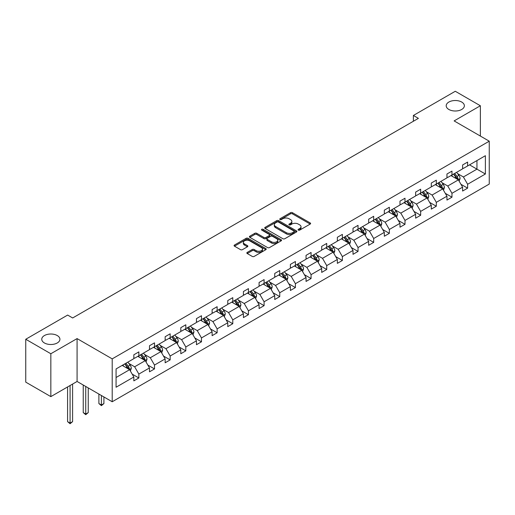 <?xml version="1.0" encoding="UTF-8"?>
<svg xmlns="http://www.w3.org/2000/svg" width="515" height="515" viewBox="0 0 515 515"><rect width="100%" height="100%" fill="white"/><g stroke="black" fill="none" stroke-linecap="round" stroke-linejoin="round"><path stroke-width="0.77" d="M57.262 335.548A9.083 5.247 0 0 0 47.361 334.415A9.083 5.247 0 0 0 41.754 339.256A9.083 5.247 0 0 0 44.419 342.971A9.083 5.247 0 0 0 54.313 344.104A9.083 5.247 0 0 0 59.92 339.256A9.083 5.247 0 0 0 57.262 335.548M461.704 102.047A9.083 5.247 0 0 0 451.803 100.914A9.083 5.247 0 0 0 446.196 105.755A9.083 5.247 0 0 0 448.855 109.463A9.083 5.247 0 0 0 458.756 110.603A9.083 5.247 0 0 0 464.363 105.755A9.083 5.247 0 0 0 461.704 102.047M298.346 230.115A0.972 0.56 0 0 0 299.73 230.115L310.191 224.07A1.391 0.805 0 0 0 310.603 223.504A1.391 0.805 0 0 0 310.191 222.937L292.462 212.701A1.391 0.805 0 0 0 290.492 212.701L280.025 218.74A0.972 0.56 0 0 0 279.742 219.139A0.972 0.56 0 0 0 280.025 219.538A0.972 0.56 0 0 0 281.402 219.538L282.761 218.753A4.455 2.575 0 0 1 289.063 218.753L290.544 219.609A4.455 2.575 0 0 1 291.851 221.431A4.455 2.575 0 0 1 290.544 223.246L289.185 224.031A0.972 0.56 0 0 0 288.902 224.431A0.972 0.56 0 0 0 289.185 224.83A0.972 0.56 0 0 0 290.569 224.83L291.921 224.044A4.455 2.575 0 0 1 298.224 224.044L299.704 224.901A4.455 2.575 0 0 1 301.011 226.716A4.455 2.575 0 0 1 299.704 228.538L298.346 229.317A0.972 0.56 0 0 0 298.063 229.716A0.972 0.56 0 0 0 298.346 230.115L298.346 229.317M247.245 252.395A1.391 0.805 0 0 0 246.84 252.962A1.391 0.805 0 0 0 247.245 253.535L252.221 256.406A1.391 0.805 0 0 0 254.191 256.406L265.817 249.691A1.391 0.805 0 0 0 266.223 249.125A1.391 0.805 0 0 0 265.817 248.558L248.082 238.323A1.391 0.805 0 0 0 246.112 238.323L234.492 245.031A1.391 0.805 0 0 0 234.08 245.597A1.391 0.805 0 0 0 234.492 246.17L240.499 249.64A1.391 0.805 0 0 0 242.468 249.64L247.445 246.762A1.391 0.805 0 0 0 247.85 246.196A1.391 0.805 0 0 0 247.445 245.629L244.464 243.91A3.727 2.15 0 0 1 243.376 242.385A3.727 2.15 0 0 1 245.674 240.396A3.727 2.15 0 0 1 249.736 240.866L261.408 247.606A3.727 2.15 0 0 1 262.502 249.125A3.727 2.15 0 0 1 260.197 251.114A3.727 2.15 0 0 1 256.135 250.644L254.191 249.524A1.391 0.805 0 0 0 252.221 249.524L247.245 252.395L247.245 253.535M77.083 338.593L50.837 353.747L25.75 339.256L25.75 382.136L50.837 396.621L77.083 381.467L112.206 401.752L112.206 358.871L77.083 338.593L77.083 381.467M480.366 136.063L480.366 105.755L454.127 120.909L489.25 141.187L112.206 358.871M480.366 105.755L455.279 91.271L413.378 115.463L413.378 121.257M25.75 339.256L67.652 315.071L72.666 317.967L418.399 118.36L413.378 115.463M282.857 238.715A1.391 0.805 0 0 0 284.827 238.715L296.453 232.007A1.391 0.805 0 0 0 296.859 231.441A1.391 0.805 0 0 0 296.453 230.868L278.718 220.632A1.391 0.805 0 0 0 276.748 220.632L265.128 227.34A1.391 0.805 0 0 0 264.716 227.913A1.391 0.805 0 0 0 265.128 228.48L282.857 238.715M262.116 230.327A0.972 0.56 0 0 1 263.107 230.463L281.113 240.859L269.512 247.561A1.391 0.805 0 0 1 267.543 247.561L249.807 237.325L249.807 236.185A1.391 0.805 0 0 0 249.402 236.758A1.391 0.805 0 0 0 249.807 237.325M249.807 236.185L254.783 233.314A1.391 0.805 0 0 1 256.753 233.314L263.944 237.467A1.391 0.805 0 0 0 265.914 237.467L269.216 235.561A1.391 0.805 0 0 0 269.622 234.995A1.391 0.805 0 0 0 269.216 234.422L261.729 230.102A0.972 0.56 0 0 1 261.44 229.703A0.972 0.56 0 0 1 262.045 229.181A0.972 0.56 0 0 1 263.107 229.304L281.132 239.713A1.391 0.805 0 0 1 281.544 240.28A1.391 0.805 0 0 1 281.132 240.853L281.132 239.713M50.837 353.747L50.837 396.621M116.075 368.927L133.836 358.672L133.836 354.79L138.85 351.893L138.85 355.775L149.492 349.634L149.492 345.752L154.506 342.855L154.506 346.737L165.148 340.595L165.148 336.707L170.162 333.81L170.162 337.692L180.804 331.551L180.804 327.669L185.818 324.772L185.818 328.654L196.46 322.512L196.46 318.63L201.474 315.734L201.474 319.615L212.116 313.474L212.116 309.592L217.13 306.695L217.13 310.577L227.772 304.436L227.772 300.554L232.786 297.657L232.786 301.539L243.428 295.398L243.428 291.516L248.442 288.619L248.442 292.501L259.084 286.359L259.084 282.478L264.098 279.581L264.098 283.462L274.733 277.321L274.733 273.439L279.754 270.542L279.754 274.424L290.389 268.283L290.389 264.401L295.41 261.504L295.41 265.386L306.045 259.245L306.045 255.363L311.066 252.466L311.066 256.348L321.701 250.206L321.701 246.325L326.722 243.428L326.722 247.309L337.357 241.168L337.357 237.286L342.378 234.389L342.378 238.271L353.013 232.13L353.013 228.248L358.034 225.351L358.034 229.233L368.669 223.085L368.669 219.203L373.69 216.306L373.69 220.188L384.325 214.047L384.325 210.165L389.346 207.268L389.346 211.15L399.981 205.009L399.981 201.127L405.002 198.23L405.002 202.112L415.637 195.97L415.637 192.089L420.658 189.192L420.658 193.074L431.293 186.932L431.293 183.05L436.314 180.153L436.314 184.035L446.949 177.894L446.949 174.012L451.97 171.115L451.97 174.997L462.605 168.856L462.605 164.974L467.62 162.077L467.62 165.959L485.388 155.704L485.388 174.012L467.62 184.267L467.62 188.149L462.605 191.046L462.605 187.164L451.97 193.305L451.97 197.187L446.949 200.084L446.949 196.202L436.314 202.344L436.314 206.225L431.293 209.122L431.293 205.24L420.658 211.382L420.658 215.264L415.637 218.167L415.637 214.279L405.002 220.426L405.002 224.308L399.981 227.205L399.981 223.323L389.346 229.465L389.346 233.347L384.325 236.243L384.325 232.362L373.69 238.503L373.69 242.385L368.669 245.282L368.669 241.4L358.034 247.541L358.034 251.423L353.013 254.32L353.013 250.438L342.378 256.579L342.378 260.461L337.357 263.358L337.357 259.476L326.722 265.618L326.722 269.5L321.701 272.396L321.701 268.515L311.066 274.656L311.066 278.538L306.045 281.435L306.045 277.553L295.41 283.694L295.41 287.576L290.389 290.473L290.389 286.591L279.754 292.732L279.754 296.614L274.733 299.511L274.733 295.629L264.098 301.771L264.098 305.653L259.084 308.549L259.084 304.668L248.442 310.809L248.442 314.691L243.428 317.588L243.428 313.706L232.786 319.847L232.786 323.729L227.772 326.626L227.772 322.744L217.13 328.885L217.13 332.767L212.116 335.671L212.116 331.782L201.474 337.93L201.474 341.812L196.46 344.709L196.46 340.827L185.818 346.968L185.818 350.85L180.804 353.747L180.804 349.865L170.162 356.007L170.162 359.888L165.148 362.785L165.148 358.904L154.506 365.045L154.506 368.927L149.492 371.824L149.492 367.942L138.85 374.083L138.85 377.965L133.836 380.862L133.836 376.98L116.075 387.235L116.075 368.927M112.206 401.752L489.25 184.067L489.25 141.187M137.846 356.354L145.275 360.642L134.64 366.783L128.827 363.429M134.64 366.783L138.85 374.083M145.275 360.642L149.492 367.942M133.836 357.745L134.64 358.208L138.85 355.775M153.502 347.316L160.931 351.603L150.296 357.745L144.483 354.391M150.296 357.745L154.506 365.045M160.931 351.603L165.148 358.904M149.492 348.707L150.296 349.17L154.506 346.737M169.158 338.278L176.587 342.565L165.946 348.707L160.139 345.353M165.946 348.707L170.162 356.007M176.587 342.565L180.804 349.865M165.148 339.668L165.946 340.132L170.162 337.692M184.814 329.233L192.243 333.52L181.602 339.668L175.795 336.314M181.602 339.668L185.818 346.968M192.243 333.52L196.46 340.827M180.804 330.624L181.602 331.087L185.818 328.654M200.47 320.195L207.899 324.482L197.258 330.624L191.451 327.276M197.258 330.624L201.474 337.93M207.899 324.482L212.116 331.782M196.46 321.585L197.258 322.049L201.474 319.615M216.126 311.157L223.555 315.444L212.914 321.585L207.107 318.231M212.914 321.585L217.13 328.885M223.555 315.444L227.772 322.744M212.116 312.547L212.914 313.011L217.13 310.577M231.782 302.118L239.211 306.406L228.57 312.547L222.763 309.193M228.57 312.547L232.786 319.847M239.211 306.406L243.428 313.706M227.772 303.509L228.57 303.972L232.786 301.539M247.438 293.08L254.867 297.367L244.226 303.509L238.419 300.155M244.226 303.509L248.442 310.809M254.867 297.367L259.084 304.668M243.428 294.471L244.226 294.934L248.442 292.501M263.094 284.042L270.523 288.329L259.882 294.471L254.075 291.117M259.882 294.471L264.098 301.771M270.523 288.329L274.733 295.629M259.084 285.432L259.882 285.896L264.098 283.462M278.75 275.004L286.179 279.291L275.538 285.432L269.731 282.078M275.538 285.432L279.754 292.732M286.179 279.291L290.389 286.591M274.733 276.394L275.538 276.858L279.754 274.424M294.406 265.965L301.835 270.253L291.194 276.394L285.387 273.04M291.194 276.394L295.41 283.694M301.835 270.253L306.045 277.553M290.389 267.356L291.194 267.819L295.41 265.386M310.062 256.927L317.491 261.214L306.85 267.356L301.043 264.002M306.85 267.356L311.066 274.656M317.491 261.214L321.701 268.515M306.045 258.318L306.85 258.781L311.066 256.348M325.718 247.889L333.147 252.176L322.506 258.318L316.699 254.964M322.506 258.318L326.722 265.618M333.147 252.176L337.357 259.476M321.701 249.279L322.506 249.743L326.722 247.309M341.374 238.851L348.803 243.138L338.162 249.279L332.355 245.925M338.162 249.279L342.378 256.579M348.803 243.138L353.013 250.438M337.357 240.241L338.162 240.705L342.378 238.271M357.03 229.812L364.453 234.1L353.818 240.241L348.011 236.887M353.818 240.241L358.034 247.541M364.453 234.1L368.669 241.4M353.013 231.203L353.818 231.666L358.034 229.233M372.686 220.768L380.109 225.061L369.474 231.203L363.667 227.849M369.474 231.203L373.69 238.503M380.109 225.061L384.325 232.362M368.669 222.165L369.474 222.628L373.69 220.188M388.342 211.729L395.765 216.017L385.13 222.165L379.323 218.811M385.13 222.165L389.346 229.465M395.765 216.017L399.981 223.323M384.325 213.12L385.13 213.583L389.346 211.15M403.998 202.691L411.421 206.978L400.786 213.12L394.979 209.766M400.786 213.12L405.002 220.426M411.421 206.978L415.637 214.279M399.981 204.082L400.786 204.545L405.002 202.112M419.654 193.653L427.077 197.94L416.442 204.082L410.635 200.728M416.442 204.082L420.658 211.382M427.077 197.94L431.293 205.24M415.637 195.043L416.442 195.507L420.658 193.074M435.31 184.615L442.733 188.902L432.098 195.043L426.285 191.689M432.098 195.043L436.314 202.344M442.733 188.902L446.949 196.202M431.293 186.005L432.098 186.469L436.314 184.035M450.966 175.576L458.389 179.864L447.754 186.005L441.941 182.651M447.754 186.005L451.97 193.305M458.389 179.864L462.605 187.164M446.949 176.967L447.754 177.43L451.97 174.997M469.532 164.858L476.954 169.145L463.41 176.967L457.597 173.613M463.41 176.967L467.62 184.267M485.388 174.012L476.954 169.145L476.954 160.571L485.388 155.704M462.605 167.929L463.41 168.392L467.62 165.959M116.075 377.501L129.619 369.68L122.19 365.393M129.619 369.68L133.836 376.98M460.951 184.299L467.62 188.149M445.295 193.337L451.97 197.187M429.639 202.376L436.314 206.225M413.983 211.414L420.658 215.264M398.327 220.452L405.002 224.308M382.671 229.49L389.346 233.347M367.015 238.529L373.69 242.385M351.359 247.567L358.034 251.423M335.703 256.605L342.378 260.461M320.047 265.643L326.722 269.5M304.391 274.688L311.066 278.538M288.735 283.726L295.41 287.576M273.079 292.765L279.754 296.614M257.423 301.803L264.098 305.653M241.767 310.841L248.442 314.691M226.111 319.879L232.786 323.729M210.455 328.918L217.13 332.767M194.799 337.956L201.474 341.812M179.149 346.994L185.818 350.85M163.493 356.032L170.162 359.888M147.837 365.071L154.506 368.927M132.181 374.109L138.85 377.965M298.739 230.257L299.704 229.696A4.455 2.575 0 0 0 301.011 227.875L301.011 226.716M291.851 221.431L291.851 222.589A4.455 2.575 0 0 1 290.544 224.405L289.578 224.965M310.178 224.083L292.462 213.86A1.391 0.805 0 0 0 290.492 213.86L280.418 219.673M296.453 230.868L296.453 232.007L278.718 221.791A1.391 0.805 0 0 0 276.748 221.791L265.148 228.493M293.988 231.834A0.972 0.56 0 0 0 294.277 231.441A0.972 0.56 0 0 0 293.988 231.042L278.428 222.055A0.972 0.56 0 0 0 277.044 222.055L275.615 222.879A4.455 2.575 0 0 0 274.315 224.701A4.455 2.575 0 0 0 275.615 226.516L286.256 232.658A4.455 2.575 0 0 0 292.559 232.658L293.988 231.834L293.988 232.992A0.972 0.56 0 0 0 294.277 232.6L294.277 231.441M274.315 224.701L274.315 225.86A4.455 2.575 0 0 0 275.615 227.675L275.615 226.516M293.988 232.992L292.559 233.823A4.455 2.575 0 0 1 286.256 233.823L275.615 227.675M249.827 237.338L254.783 234.473L254.783 233.314M269.622 234.995L269.622 236.153A1.391 0.805 0 0 1 269.216 236.72L265.914 238.625A1.391 0.805 0 0 1 263.944 238.625L256.753 234.473A1.391 0.805 0 0 0 254.783 234.473M271.405 241.773A3.727 2.15 0 0 0 275.467 242.243A3.727 2.15 0 0 0 277.765 240.254A3.727 2.15 0 0 0 276.677 238.735L272.564 236.359A1.391 0.805 0 0 0 270.594 236.359L267.291 238.265A1.391 0.805 0 0 0 266.886 238.831A1.391 0.805 0 0 0 267.291 239.398L271.405 241.773L271.405 242.932A3.727 2.15 0 0 0 275.467 243.402A3.727 2.15 0 0 0 277.765 241.413L277.765 240.254M266.886 238.831L266.886 239.99A1.391 0.805 0 0 0 267.291 240.557L267.291 239.398M271.405 242.932L267.291 240.557M262.502 249.125L262.502 250.284A3.727 2.15 0 0 1 260.197 252.273A3.727 2.15 0 0 1 256.135 251.803L254.191 250.683A1.391 0.805 0 0 0 252.221 250.683L247.264 253.541M243.376 242.385L243.376 243.544A3.727 2.15 0 0 0 244.464 245.069L244.464 243.91M247.425 246.775L244.464 245.069M265.798 249.704L248.082 239.481A1.391 0.805 0 0 0 246.112 239.481L234.512 246.176M459.155 181.183L460.075 178.518A3.76 2.169 -120 0 0 458.878 175.319L456.625 172.313M452.582 176.51L451.603 175.209M457.835 179.542L458.047 178.679A3.76 2.169 -120 0 0 456.966 176.42L454.713 173.413M453.773 173.954L456.251 177.263A1.918 1.107 60 0 1 456.599 177.849L458.047 178.679M453.509 174.109L455.762 177.115A3.76 2.169 60 0 1 456.702 178.892M443.499 190.222L444.419 187.557A3.76 2.169 -120 0 0 443.222 184.357L440.969 181.351M436.926 185.548L435.948 184.248M442.179 188.58L442.391 187.718A3.76 2.169 -120 0 0 441.31 185.458L439.057 182.452M438.117 182.992L440.595 186.301A1.918 1.107 60 0 1 440.943 186.887L442.391 187.718M437.853 183.147L440.106 186.153A3.76 2.169 60 0 1 441.046 187.93M427.843 199.266L428.763 196.595A3.76 2.169 -120 0 0 427.566 193.395L425.313 190.389M421.27 194.586L420.292 193.286M426.523 197.625L426.735 196.756A3.76 2.169 -120 0 0 425.66 194.496L423.407 191.49M422.461 192.031L424.939 195.34A1.918 1.107 60 0 1 425.287 195.925L426.735 196.756M422.197 192.185L424.45 195.191A3.76 2.169 60 0 1 425.39 196.968M412.187 208.305L413.107 205.64A3.76 2.169 -120 0 0 411.91 202.434L409.657 199.427M405.614 203.625L404.635 202.324M410.867 206.663L411.079 205.794A3.76 2.169 -120 0 0 410.004 203.534L407.751 200.528M406.805 201.069L409.283 204.384A1.918 1.107 60 0 1 409.631 204.964L411.079 205.794M406.541 201.223L408.794 204.23A3.76 2.169 60 0 1 409.734 206.006M396.531 217.343L397.451 214.678A3.76 2.169 -120 0 0 396.254 211.472L394.001 208.466M389.958 212.669L388.98 211.362M395.211 215.701L395.423 214.839A3.76 2.169 -120 0 0 394.348 212.573L392.095 209.566M391.149 210.107L393.627 213.422A1.918 1.107 60 0 1 393.981 214.002L395.423 214.839M390.891 210.262L393.145 213.268A3.76 2.169 60 0 1 394.078 215.045M380.875 226.381L381.795 223.716A3.76 2.169 -120 0 0 380.598 220.51L378.345 217.504M374.302 221.708L373.324 220.401M379.555 224.74L379.767 223.877A3.76 2.169 -120 0 0 378.692 221.611L376.439 218.605M375.493 219.145L377.971 222.461A1.918 1.107 60 0 1 378.325 223.04L379.767 223.877M375.235 219.3L377.489 222.306A3.76 2.169 60 0 1 378.422 224.083M365.219 235.419L366.139 232.754A3.76 2.169 -120 0 0 364.942 229.548L362.689 226.542M358.646 230.746L357.668 229.439M363.899 233.778L364.111 232.915A3.76 2.169 -120 0 0 363.036 230.649L360.783 227.643M359.837 228.19L362.322 231.499A1.918 1.107 60 0 1 362.669 232.078L364.111 232.915M359.579 228.338L361.833 231.344A3.76 2.169 60 0 1 362.766 233.121M349.563 244.458L350.483 241.793A3.76 2.169 -120 0 0 349.286 238.587L347.033 235.58M342.99 239.784L342.012 238.477M348.243 242.816L348.455 241.953A3.76 2.169 -120 0 0 347.38 239.687L345.127 236.681M344.181 237.228L346.666 240.537A1.918 1.107 60 0 1 347.013 241.117L348.455 241.953M343.923 237.376L346.177 240.383A3.76 2.169 60 0 1 347.11 242.159M333.907 253.496L334.827 250.831A3.76 2.169 -120 0 0 333.63 247.625L331.377 244.619M327.334 248.822L326.356 247.515M332.587 251.854L332.799 250.992A3.76 2.169 -120 0 0 331.724 248.726L329.471 245.719M328.525 246.267L331.01 249.575A1.918 1.107 60 0 1 331.357 250.155L332.799 250.992M328.267 246.415L330.521 249.421A3.76 2.169 60 0 1 331.454 251.198M318.251 262.534L319.171 259.869A3.76 2.169 -120 0 0 317.974 256.67L315.721 253.657M311.678 257.861L310.706 256.554M316.931 260.893L317.143 260.03A3.76 2.169 -120 0 0 316.068 257.77L313.815 254.758M312.869 255.305L315.354 258.614A1.918 1.107 60 0 1 315.701 259.193L317.143 260.03M312.611 255.453L314.865 258.466A3.76 2.169 60 0 1 315.798 260.236M302.595 271.572L303.515 268.907A3.76 2.169 -120 0 0 302.318 265.708L300.065 262.695M296.022 266.899L295.05 265.592M301.275 269.931L301.487 269.068A3.76 2.169 -120 0 0 300.412 266.809L298.159 263.796M297.213 264.343L299.698 267.652A1.918 1.107 60 0 1 300.045 268.231L301.487 269.068M296.955 264.491L299.209 267.504A3.76 2.169 60 0 1 300.142 269.281M286.939 280.611L287.866 277.946A3.76 2.169 -120 0 0 286.662 274.746L284.409 271.733M280.366 275.937L279.394 274.63M285.619 278.969L285.831 278.106A3.76 2.169 -120 0 0 284.756 275.847L282.503 272.834M281.563 273.381L284.042 276.69A1.918 1.107 60 0 1 284.389 277.276L285.831 278.106M281.299 273.529L283.553 276.542A3.76 2.169 60 0 1 284.486 278.319M271.283 289.649L272.21 286.984A3.76 2.169 -120 0 0 271.006 283.784L268.753 280.778M264.71 284.975L263.738 283.675M269.963 288.007L270.175 287.145A3.76 2.169 -120 0 0 269.1 284.885L266.847 281.879M265.907 282.42L268.386 285.728A1.918 1.107 60 0 1 268.733 286.314L270.175 287.145M265.643 282.574L267.897 285.58A3.76 2.169 60 0 1 268.83 287.357M255.627 298.687L256.554 296.022A3.76 2.169 -120 0 0 255.35 292.823L253.097 289.816M249.054 294.014L248.082 292.713M254.313 297.046L254.519 296.183A3.76 2.169 -120 0 0 253.444 293.923L251.191 290.917M250.251 291.458L252.73 294.767A1.918 1.107 60 0 1 253.077 295.353L254.519 296.183M249.987 291.612L252.241 294.619A3.76 2.169 60 0 1 253.174 296.395M239.971 307.725L240.898 305.06A3.76 2.169 -120 0 0 239.694 301.861L237.441 298.855M233.398 303.052L232.426 301.751M238.657 306.084L238.863 305.221A3.76 2.169 -120 0 0 237.788 302.962L235.535 299.955M234.595 300.496L237.074 303.805A1.918 1.107 60 0 1 237.421 304.391L238.863 305.221M234.331 300.651L236.585 303.657A3.76 2.169 60 0 1 237.524 305.434M224.315 316.77L225.242 314.099A3.76 2.169 -120 0 0 224.038 310.899L221.785 307.893M217.748 312.09L216.77 310.79M223.001 315.129L223.207 314.259A3.76 2.169 -120 0 0 222.132 312L219.879 308.994M218.939 309.534L221.418 312.843A1.918 1.107 60 0 1 221.765 313.429L223.207 314.259M218.675 309.689L220.929 312.695A3.76 2.169 60 0 1 221.868 314.472M208.659 325.808L209.586 323.143A3.76 2.169 -120 0 0 208.382 319.937L206.129 316.931M202.092 321.128L201.114 319.828M207.345 324.167L207.551 323.298A3.76 2.169 -120 0 0 206.476 321.038L204.223 318.032M203.283 318.573L205.762 321.888A1.918 1.107 60 0 1 206.109 322.467L207.551 323.298M203.019 318.727L205.273 321.733A3.76 2.169 60 0 1 206.212 323.51M193.003 334.847L193.93 332.181A3.76 2.169 -120 0 0 192.726 328.976L190.473 325.969M186.436 330.173L185.458 328.866M191.689 333.205L191.895 332.342A3.76 2.169 -120 0 0 190.82 330.076L188.567 327.07M187.627 327.611L190.106 330.926A1.918 1.107 60 0 1 190.453 331.506L191.895 332.342M187.363 327.765L189.617 330.772A3.76 2.169 60 0 1 190.556 332.548M177.347 343.885L178.274 341.22A3.76 2.169 -120 0 0 177.07 338.014L174.817 335.007M170.78 339.211L169.802 337.904M176.033 342.243L176.239 341.381A3.76 2.169 -120 0 0 175.164 339.115L172.911 336.108M171.971 336.656L174.45 339.964A1.918 1.107 60 0 1 174.797 340.544L176.239 341.381M171.707 336.804L173.961 339.81A3.76 2.169 60 0 1 174.9 341.587M161.697 352.923L162.618 350.258A3.76 2.169 -120 0 0 161.414 347.052L159.161 344.046M155.124 348.249L154.146 346.943M160.377 351.281L160.583 350.419A3.76 2.169 -120 0 0 159.508 348.153L157.255 345.147M156.315 345.694L158.794 349.003A1.918 1.107 60 0 1 159.141 349.582L160.583 350.419M156.051 345.842L158.305 348.848A3.76 2.169 60 0 1 159.244 350.625M101.397 395.507L101.397 405.015L103.908 403.56L103.908 396.956M103.908 403.56L101.397 405.653L98.893 403.56L98.893 394.059M98.893 403.56L101.397 405.015L101.397 405.653M146.041 361.961L146.962 359.296A3.76 2.169 -120 0 0 145.758 356.09L143.505 353.084M139.468 357.288L138.49 355.981M144.721 360.32L144.927 359.457A3.76 2.169 -120 0 0 143.852 357.191L141.599 354.185M140.659 354.732L143.138 358.041A1.918 1.107 60 0 1 143.485 358.62L144.927 359.457M140.395 354.88L142.649 357.886A3.76 2.169 60 0 1 143.588 359.663M85.741 386.469L85.741 414.054L88.252 412.605L88.252 387.917M88.252 412.605L85.741 414.691L83.237 412.605L83.237 385.02M83.237 412.605L85.741 414.054L85.741 414.691M130.385 371L131.306 368.334A3.76 2.169 -120 0 0 130.108 365.129L127.849 362.122M123.812 366.326L122.834 365.019M129.065 369.358L129.278 368.495A3.76 2.169 -120 0 0 128.196 366.229L125.943 363.223M125.003 363.77L127.482 367.079A1.918 1.107 60 0 1 127.829 367.659L129.278 368.495M124.739 363.918L126.993 366.925A3.76 2.169 60 0 1 127.932 368.701M70.085 385.51L70.085 423.092L72.596 421.643L72.596 384.061M72.596 421.643L70.085 423.729L67.581 421.643L67.581 386.958M67.581 421.643L70.085 423.092L70.085 423.729M299.704 229.696L299.704 228.538M289.185 224.83L289.185 224.031M290.544 224.405L290.544 223.246M280.025 219.538L280.025 218.74M290.492 213.86L290.492 212.701M292.462 213.86L292.462 212.701M310.191 224.07L310.191 222.937M265.128 228.48L265.128 227.34M276.748 221.791L276.748 220.632M278.718 221.791L278.718 220.632M286.256 233.823L286.256 232.658M292.559 233.823L292.559 232.658M256.753 234.473L256.753 233.314M263.944 238.625L263.944 237.467M265.914 238.625L265.914 237.467M269.216 236.72L269.216 235.561M263.107 230.463L263.107 229.304M252.221 250.683L252.221 249.524M254.191 250.683L254.191 249.524M256.135 251.803L256.135 250.644M247.445 246.762L247.445 245.629M234.492 246.17L234.492 245.031M246.112 239.481L246.112 238.323M248.082 239.481L248.082 238.323M265.817 249.691L265.817 248.558M458.118 179.709L460.05 178.596M456.966 176.42L458.878 175.319M454.694 177.733L455.762 177.115M442.462 188.748L444.394 187.634M441.31 185.458L443.222 184.357M439.038 186.771L440.106 186.153M426.806 197.786L428.738 196.672M425.66 194.496L427.566 193.395M423.382 195.809L424.45 195.191M411.15 206.824L413.082 205.71M410.004 203.534L411.91 202.434M407.726 204.848L408.794 204.23M395.494 215.862L397.426 214.749M394.348 212.573L396.254 211.472M392.07 213.886L393.145 213.268M379.838 224.901L381.769 223.787M378.692 221.611L380.598 220.51M376.414 222.924L377.489 222.306M364.182 233.939L366.114 232.825M363.036 230.649L364.942 229.548M360.757 231.962L361.833 231.344M348.526 242.977L350.464 241.863M347.38 239.687L349.286 238.587M345.108 241.001L346.177 240.383M332.87 252.015L334.808 250.902M331.724 248.726L333.63 247.625M329.452 250.039L330.521 249.421M317.221 261.06L319.152 259.94M316.068 257.77L317.974 256.67M313.796 259.077L314.865 258.466M301.565 270.098L303.496 268.978M300.412 266.809L302.318 265.708M298.14 268.122L299.209 267.504M285.909 279.136L287.84 278.016M284.756 275.847L286.662 274.746M282.484 277.16L283.553 276.542M270.253 288.175L272.184 287.061M269.1 284.885L271.006 283.784M266.828 286.198L267.897 285.58M254.597 297.213L256.528 296.099M253.444 293.923L255.35 292.823M251.172 295.237L252.241 294.619M238.941 306.251L240.872 305.138M237.788 302.962L239.694 301.861M235.516 304.275L236.585 303.657M223.285 315.289L225.216 314.176M222.132 312L224.038 310.899M219.86 313.313L220.929 312.695M207.629 324.328L209.56 323.214M206.476 321.038L208.382 319.937M204.204 322.351L205.273 321.733M191.973 333.366L193.904 332.252M190.82 330.076L192.726 328.976M188.548 331.39L189.617 330.772M176.317 342.404L178.248 341.291M175.164 339.115L177.07 338.014M172.892 340.428L173.961 339.81M160.661 351.442L162.592 350.329M159.508 348.153L161.414 347.052M157.236 349.466L158.305 348.848M145.005 360.481L146.936 359.367M143.852 357.191L145.758 356.09M141.58 358.504L142.649 357.886M129.349 369.525L131.28 368.405M128.196 366.229L130.108 365.129M125.924 367.543L126.993 366.925"/></g></svg>

